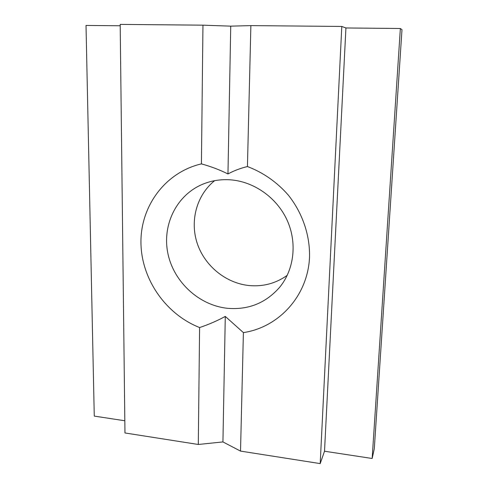 <?xml version="1.0" encoding="UTF-8"?>
<svg xmlns="http://www.w3.org/2000/svg" width="488" height="488" viewBox="0 0 488 488"><rect width="100%" height="100%" fill="white"/><g stroke="black" fill="none" stroke-linecap="round" stroke-linejoin="round"><path stroke-width="0.73" d="M214.629 180.682C196.524 195.231 189.728 221.082 197.286 243.555C204.85 266.033 225.926 283.217 249.173 285.553C263.191 286.81 275.879 283.394 287.249 275.311M227.256 308.282C248.343 310.1 265.826 303.085 279.691 287.231C294.215 269.504 297.399 242.573 286.993 219.935C276.574 197.304 253.479 181.249 229.738 179.779C219.618 179.2 210.09 180.902 201.16 184.897C175.405 196.518 161.803 226.456 168.092 254.413C174.271 282.412 199.196 305.25 227.256 308.282M247.44 166.554C240.37 168.256 233.88 170.727 227.963 173.96C219.807 169.867 210.956 166.512 201.416 163.883C165.298 172.276 140.575 206.095 140.941 242.463C141.209 278.88 165.572 314.132 199.598 327.546L198.299 444.47L124.965 432.96L120.188 24.4L202.959 25.169L230.739 26.151L250.875 25.608L247.44 166.554C263.014 172.398 277.099 182.219 288.304 195.102C302.493 212.927 310.075 235.301 309.526 257.225C307.849 295.911 278.868 327.314 243.402 332.609L240.517 451.095L222.931 441.927L198.299 444.47M199.598 327.546C208.748 324.477 217.312 320.769 225.285 316.419L243.402 332.609M400.361 28.499L372.155 458.488L374.29 448.801L401.984 29.646L400.361 28.499L345.925 27.968L341.795 26.45L250.875 25.608M120.207 25.766L86.016 25.437L94.263 416.099L124.818 420.76M230.739 26.151L227.963 173.96M225.285 316.419L222.931 441.927M341.795 26.45L320.195 463.6L240.517 451.095M202.959 25.169L201.416 163.883M372.155 458.488L324.514 451.223L320.195 463.6M345.925 27.968L324.514 451.223"/></g></svg>
